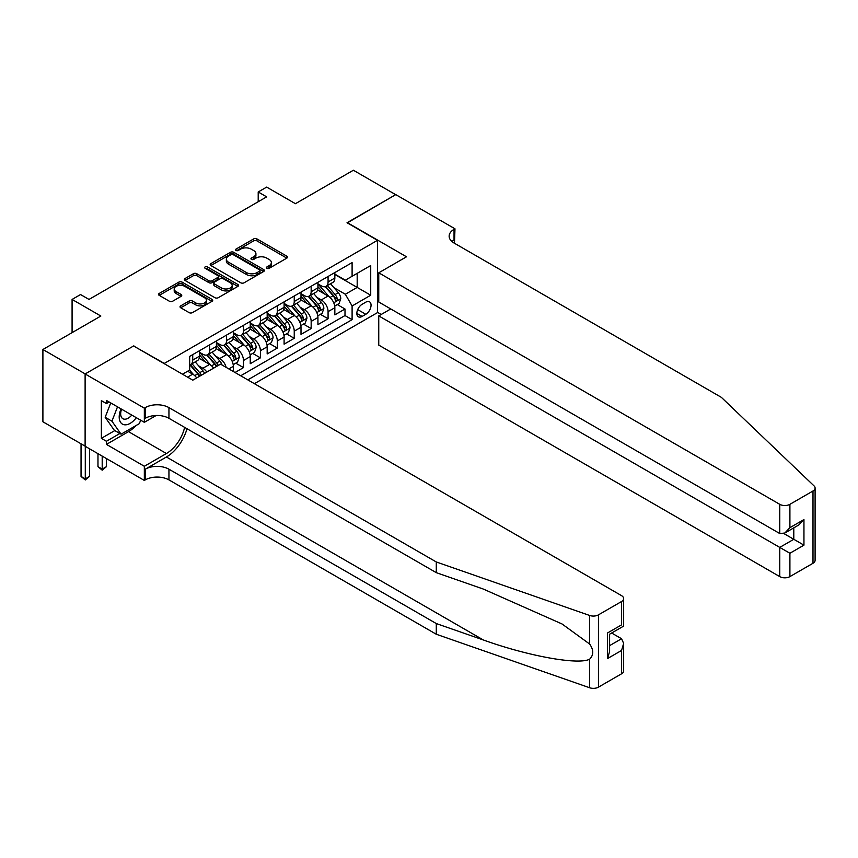 <?xml version="1.0" encoding="UTF-8"?>
<svg xmlns="http://www.w3.org/2000/svg" width="858" height="858" viewBox="0 0 858 858"><rect width="100%" height="100%" fill="white"/><g stroke="black" fill="none" stroke-linecap="round" stroke-linejoin="round"><path stroke-width="1.29" d="M266.881 268.297A1.641 0.955 0 0 0 269.208 268.297L286.851 258.108A2.349 1.351 0 0 0 287.537 257.153A2.349 1.351 0 0 0 286.851 256.188L256.96 238.932A2.349 1.351 0 0 0 253.636 238.932L235.993 249.12A1.641 0.955 0 0 0 235.51 249.796A1.641 0.955 0 0 0 235.993 250.461A1.641 0.955 0 0 0 238.309 250.461L240.594 249.142A7.518 4.344 0 0 1 251.222 249.142L253.721 250.579A7.518 4.344 0 0 1 255.92 253.646A7.518 4.344 0 0 1 253.721 256.714L251.437 258.033A1.641 0.955 0 0 0 250.954 258.708A1.641 0.955 0 0 0 251.437 259.384A1.641 0.955 0 0 0 253.754 259.384L256.038 258.065A7.518 4.344 0 0 1 266.666 258.065L269.165 259.502A7.518 4.344 0 0 1 271.364 262.569A7.518 4.344 0 0 1 269.165 265.637L266.881 266.956A1.641 0.955 0 0 0 266.398 267.621A1.641 0.955 0 0 0 266.881 268.297L266.881 266.956M180.727 305.856A2.349 1.351 0 0 0 180.041 306.821A2.349 1.351 0 0 0 180.727 307.775L189.114 312.623A2.349 1.351 0 0 0 192.439 312.623L212.033 301.308A2.349 1.351 0 0 0 212.72 300.343A2.349 1.351 0 0 0 212.033 299.388L182.143 282.132A2.349 1.351 0 0 0 178.818 282.132L159.223 293.447A2.349 1.351 0 0 0 158.526 294.401A2.349 1.351 0 0 0 159.223 295.356L169.348 301.212A2.349 1.351 0 0 0 172.673 301.212L181.059 296.364A2.349 1.351 0 0 0 181.746 295.409A2.349 1.351 0 0 0 181.059 294.444L176.029 291.548A6.285 3.625 0 0 1 174.195 288.985A6.285 3.625 0 0 1 178.078 285.628A6.285 3.625 0 0 1 184.92 286.422L204.601 297.78A6.285 3.625 0 0 1 206.435 300.343A6.285 3.625 0 0 1 202.563 303.7A6.285 3.625 0 0 1 195.71 302.906L192.439 301.019A2.349 1.351 0 0 0 189.114 301.019L180.727 305.856L180.727 307.775M133.848 346.128L164.296 363.417L377.488 240.326L347.029 222.748L395.677 194.659L353.378 170.238L295.431 203.7L266.666 187.098L258.204 191.977L266.666 196.857L89.007 299.431L80.545 294.541L72.083 299.431L72.083 332.647M133.848 345.828L85.199 373.916L42.9 349.496L100.847 316.034L72.083 299.431M240.766 282.797A2.349 1.351 0 0 0 244.08 282.797L263.685 271.482A2.349 1.351 0 0 0 264.371 270.527A2.349 1.351 0 0 0 263.685 269.562L233.784 252.306A2.349 1.351 0 0 0 230.47 252.306L210.864 263.62A2.349 1.351 0 0 0 210.178 264.586A2.349 1.351 0 0 0 210.864 265.54L240.766 282.797M205.791 268.651A1.641 0.955 0 0 1 207.464 268.886L207.464 266.935L237.859 284.481A2.349 1.351 0 0 1 238.545 285.435A2.349 1.351 0 0 1 237.859 286.39L218.264 297.705A2.349 1.351 0 0 1 214.94 297.705L185.049 280.448L193.436 275.643L193.436 273.691L185.049 278.528A2.349 1.351 0 0 0 184.352 279.494A2.349 1.351 0 0 0 185.049 280.448L185.049 278.528M193.436 275.643A2.349 1.351 0 0 1 196.75 275.643L196.75 273.691A2.349 1.351 0 0 0 193.436 273.691M196.75 273.691L208.88 280.695A2.349 1.351 0 0 0 212.194 280.695L217.76 277.477A2.349 1.351 0 0 0 218.447 276.523A2.349 1.351 0 0 0 217.76 275.557L205.137 268.275A1.641 0.955 0 0 1 204.654 267.599A1.641 0.955 0 0 1 205.673 266.72A1.641 0.955 0 0 1 207.464 266.935M85.114 446.149L42.9 421.782L42.9 349.496M235.028 372.501L243.479 367.61L235.789 363.17M232.464 346.31L236.711 348.766A9.567 5.523 60 0 1 243.479 360.489L250.246 356.574L250.246 363.706L260.403 357.85L252.702 353.399M249.388 336.54L253.636 338.996A9.567 5.523 60 0 1 260.403 350.718L267.17 346.804L267.17 353.936L277.316 348.08L269.627 343.629M266.302 326.769L270.549 329.225A9.567 5.523 60 0 1 277.316 340.948L284.095 337.044L284.095 344.165L294.24 338.309L286.54 333.869M283.226 316.999L287.473 319.455A9.567 5.523 60 0 1 294.24 331.177L301.008 327.273L301.008 334.406L311.164 328.539L303.464 324.099M300.15 307.239L304.397 309.684A9.567 5.523 60 0 1 311.164 321.407L317.932 317.503L317.932 324.635L328.078 318.768L328.078 311.636A9.567 5.523 -120 0 0 321.31 299.914L317.063 297.469M320.377 314.328L328.078 318.768M196.686 377.928A9.567 5.523 -120 0 0 192.728 374.163L187.645 371.224M213.61 368.157A9.567 5.523 -120 0 0 209.642 364.393L199.185 358.354M206.842 372.061A9.567 5.523 60 0 0 202.874 368.296L198.627 365.84M233.333 371.525L233.333 366.345A9.567 5.523 -120 0 0 226.566 354.622L216.098 348.584M226.169 367.385A9.567 5.523 60 0 0 219.798 358.526L215.551 356.081M250.246 356.574A9.567 5.523 -120 0 0 243.479 344.852L233.022 338.813M267.17 346.804A9.567 5.523 -120 0 0 260.403 335.081L249.935 329.043M284.095 337.044A9.567 5.523 -120 0 0 277.316 325.321L266.859 319.273M301.008 327.273A9.567 5.523 -120 0 0 294.24 315.551L283.773 309.513M317.932 317.503A9.567 5.523 -120 0 0 311.164 305.78L300.697 299.742M365.808 302.166L362.087 304.311A7.422 4.279 120 0 0 357.239 310.853A7.422 4.279 120 0 0 358.376 316.795A7.422 4.279 120 0 0 362.087 316.43L365.808 314.275A7.422 4.279 120 0 0 370.656 307.743A7.422 4.279 120 0 0 369.519 301.801A7.422 4.279 120 0 0 365.808 302.166M254.397 383.687L377.488 312.623L377.488 240.326M247.801 379.869L352.102 319.648L352.102 305.974L345.334 294.251L333.987 287.698M182.486 374.206L189.682 370.055L189.682 356.381L352.102 262.602L352.102 276.276L370.72 265.53L370.72 295.227L352.102 305.974M199.496 352.273L202.874 354.236A9.567 5.523 60 0 0 207.657 354.708L214.425 350.793A9.567 5.523 -120 0 0 216.409 346.418L216.409 340.948M216.409 342.514L219.798 344.466A9.567 5.523 60 0 0 224.582 344.937L231.349 341.034A9.567 5.523 -120 0 0 233.333 336.647L233.333 331.177M233.333 332.743L236.711 334.695A9.567 5.523 60 0 0 241.495 335.167L248.273 331.263A9.567 5.523 -120 0 0 250.246 326.877L250.246 321.407M250.246 322.973L253.636 324.925A9.567 5.523 60 0 0 258.419 325.397L265.186 321.493A9.567 5.523 -120 0 0 267.17 317.106L267.17 311.636M267.17 313.202L270.549 315.154A9.567 5.523 60 0 0 275.343 315.637L282.11 311.722A9.567 5.523 -120 0 0 284.095 307.346L284.095 301.877M284.095 303.432L287.473 305.394A9.567 5.523 60 0 0 292.256 305.866L299.024 301.952A9.567 5.523 -120 0 0 301.008 297.576L301.008 292.106M301.008 293.672L304.397 295.624A9.567 5.523 60 0 0 309.18 296.096L315.948 292.192A9.567 5.523 -120 0 0 317.932 287.805L317.932 282.336M240.69 375.772L345.002 315.551L345.002 309.009L334.845 314.865L334.845 307.732A9.567 5.523 -120 0 0 328.078 296.01L317.621 289.972M317.932 283.901L321.31 285.853A9.567 5.523 -120 0 0 326.094 286.325A9.567 5.523 -120 0 0 328.078 281.95L328.078 276.469M326.094 286.325L332.861 282.421A9.567 5.523 -120 0 0 334.845 278.035L334.845 272.565M192.728 354.622L192.728 360.092A9.567 5.523 60 0 1 190.744 364.478A9.567 5.523 60 0 1 189.682 364.864M190.744 364.478L197.512 360.564A9.567 5.523 -120 0 0 199.496 356.188L199.496 350.718M209.642 344.852L209.642 350.321A9.567 5.523 60 0 1 207.657 354.708M226.566 335.081L226.566 340.551A9.567 5.523 60 0 1 224.582 344.937M243.479 325.321L243.479 330.791A9.567 5.523 60 0 1 241.495 335.167M260.403 315.551L260.403 321.021A9.567 5.523 60 0 1 258.419 325.397M277.316 305.78L277.316 311.25A9.567 5.523 60 0 1 275.343 315.637M294.24 296.01L294.24 301.48A9.567 5.523 60 0 1 292.256 305.866M311.164 286.24L311.164 291.709A9.567 5.523 60 0 1 309.18 296.096M311.164 321.407L311.164 328.539M294.24 331.177L294.24 338.309M277.316 340.948L277.316 348.08M260.403 350.718L260.403 357.85M243.479 360.489L243.479 367.61M345.334 294.251L357.185 287.419L357.185 273.348L370.72 265.53M334.845 274.517L370.72 295.227M334.845 274.131L345.334 280.191L352.102 276.276M258.204 191.977L258.204 201.748M337.301 304.558L345.002 309.009M345.002 315.551L352.102 319.648M267.535 268.533L269.165 267.589A7.518 4.344 0 0 0 271.364 264.521L271.364 262.569M255.92 253.646L255.92 255.609A7.518 4.344 0 0 1 253.721 258.676L252.091 259.609M286.819 258.129L256.96 240.883A2.349 1.351 0 0 0 253.636 240.883L236.647 250.697M263.685 269.562L263.685 271.482L233.784 254.258A2.349 1.351 0 0 0 230.47 254.258L210.896 265.562M259.534 271.192A1.641 0.955 0 0 0 260.017 270.527A1.641 0.955 0 0 0 259.534 269.852L233.29 254.708A1.641 0.955 0 0 0 230.963 254.708L228.56 256.092A7.518 4.344 0 0 0 226.351 259.159A7.518 4.344 0 0 0 228.56 262.237L246.493 272.587A7.518 4.344 0 0 0 257.121 272.587L259.534 271.192L259.534 273.155A1.641 0.955 0 0 0 260.017 272.479L260.017 270.527M226.351 259.159L226.351 261.122A7.518 4.344 0 0 0 228.56 264.189L228.56 262.237M259.534 273.155L257.121 274.539A7.518 4.344 0 0 1 246.493 274.539L228.56 264.189M196.75 275.643L208.88 282.647A2.349 1.351 0 0 0 212.194 282.647L217.76 279.429A2.349 1.351 0 0 0 218.447 278.475L218.447 276.523M207.464 268.886L237.827 286.411M221.461 287.956A6.285 3.625 0 0 0 228.303 288.738A6.285 3.625 0 0 0 232.186 285.392A6.285 3.625 0 0 0 230.341 282.818L223.412 278.818A2.349 1.351 0 0 0 220.088 278.818L214.521 282.035A2.349 1.351 0 0 0 213.835 282.99A2.349 1.351 0 0 0 214.521 283.955L221.461 287.956L221.461 289.907A6.285 3.625 0 0 0 228.303 290.69A6.285 3.625 0 0 0 232.186 287.344L232.186 285.392M213.835 282.99L213.835 284.942A2.349 1.351 0 0 0 214.521 285.907L214.521 283.955M221.461 289.907L214.521 285.907M206.435 300.343L206.435 302.295A6.285 3.625 0 0 1 202.563 305.652A6.285 3.625 0 0 1 195.71 304.869L192.439 302.971A2.349 1.351 0 0 0 189.114 302.971L180.759 307.797M174.195 288.985L174.195 290.937A6.285 3.625 0 0 0 176.029 293.5L176.029 291.548M181.059 294.444L181.059 296.364L176.029 293.5M212.001 301.319L182.143 284.084A2.349 1.351 0 0 0 178.818 284.084L159.256 295.377M334.706 306.059L339.082 303.528L340.765 298.648A6.338 3.657 -120 0 0 338.299 292.696L330.566 283.741M329.022 296.632L319.852 286.014A18.308 10.564 -120 0 0 317.932 283.998M323.992 293.651L318.865 287.72A15.197 8.773 -120 0 0 317.932 286.69M325.236 286.669L333.054 295.72A6.338 3.657 60 0 1 335.317 300.096C336.272 301.362 336.947 300.976 337.344 298.916A6.338 3.657 -120 0 0 335.081 294.551L327.359 285.596M325.697 286.518L334.094 296.246A3.228 1.866 60 0 1 334.91 297.511L337.344 298.916M335.317 300.096L335.778 300.847M121.053 408.88A15.551 8.977 120 0 0 124.71 424.817A15.551 8.977 120 0 0 136.304 417.685M121.579 409.18A10.65 6.145 120 0 0 122.876 418.715A10.65 6.145 120 0 0 124.442 419.187A10.65 6.145 120 0 0 131.778 415.068M140.669 420.206L139.339 423.637L121.075 434.18L114.307 430.276L105.169 417.288L110.746 402.928M121.075 434.18L111.937 421.192L117.514 406.831M105.169 417.288L111.937 421.192M390.765 308.955L378.753 315.894L378.753 345.098L779.75 576.608L779.75 547.404L793.789 539.296L793.789 527.852M378.753 315.894L789.907 553.26L789.907 576.608L812.998 563.277L812.998 490.99A7.175 4.14 0 0 0 815.1 488.063A7.175 4.14 0 0 0 814.07 485.918L721.374 397.361L454.043 243.018A16.752 9.674 180 0 1 449.142 236.175A16.752 9.674 180 0 1 454.043 229.343L454.976 228.807L395.763 194.616L347.286 222.898M347.286 222.597L406.499 256.789L378.753 272.812L779.75 504.322A7.175 4.14 0 0 0 789.907 504.322L812.998 490.99M454.976 228.807L454.472 243.264M377.488 312.323L381.209 314.478M378.753 272.812L378.753 302.016L779.75 533.537L779.75 504.322M815.1 488.063L815.1 560.349A7.175 4.14 180 0 1 812.998 563.277M789.907 576.608A7.175 4.14 180 0 1 779.75 576.608M451.941 241.527A16.752 9.674 180 0 1 454.043 240.036L454.043 229.343M783.815 533.537L803.946 545.152L789.907 553.26M789.907 504.322L789.907 527.67L784.823 533.033L779.75 533.537M789.907 527.67L803.946 519.562L798.873 524.924L784.823 533.033M621.557 673.809L621.557 650.461L623.659 643.382L623.659 670.881A7.175 4.14 180 0 1 621.557 673.809L598.455 687.14A7.175 4.14 180 0 1 589.671 687.762L436.282 634.244L436.282 623.552L168.951 469.208A16.752 9.674 -0 0 0 145.259 469.208L166.409 456.992A31.167 17.997 120 0 0 187.001 428.732M436.282 623.552L483.311 639.961C528.271 656.155 578.485 665.229 589.671 659.169C593.747 654.997 593.747 649.956 589.671 644.058L562.076 623.991L483.311 589.06L436.282 572.651L168.951 418.307A16.752 9.674 -0 0 0 145.259 418.307L145.259 407.614L144.337 408.151L85.114 373.959L133.591 345.978L192.803 380.169L220.56 364.146L621.557 595.656A7.175 4.14 -0 0 1 623.659 598.594A7.175 4.14 -0 0 1 621.557 601.522L598.455 614.854L598.455 687.14M436.282 634.244L168.951 479.901A16.752 9.674 -0 0 0 145.259 479.901L144.337 480.437L85.114 446.246L85.114 373.959M436.282 572.651L436.282 561.958L168.951 407.614A16.752 9.674 -0 0 0 145.259 407.614M589.671 644.058L589.671 615.476L436.282 561.958M135.972 425.579A26.92 15.541 -60 0 1 128.518 431.649L106.435 444.39L106.435 441.269L119.884 433.505M109.138 401.994L106.435 403.56L101.362 400.632L101.362 438.341L106.435 441.269M106.435 403.56L106.435 400.439L144.337 422.318L144.337 408.151M144.337 480.437L144.337 466.28L166.409 453.528A26.92 15.541 120 0 0 184.642 427.37M106.435 444.39L144.337 466.28M611.636 633.022L621.557 638.738L623.659 643.382M156.145 415.497L144.337 422.318M589.671 615.476A7.175 4.14 -0 0 0 598.455 614.854M101.362 438.341L114.811 430.566M621.557 650.461L607.507 658.569L609.609 651.49L609.609 634.191L623.659 626.083L623.659 598.594M607.507 658.569L607.507 632.979C610.242 634.555 610.242 634.555 607.507 632.979L621.557 624.871C624.292 626.447 624.292 626.447 621.557 624.871L621.557 601.522M317.782 315.83L322.158 313.299L323.852 308.419A6.338 3.657 -120 0 0 321.385 302.466L313.653 293.511M312.098 306.403L302.938 295.785A18.308 10.564 -120 0 0 301.008 293.768M307.078 303.421L301.941 297.479A15.197 8.773 -120 0 0 301.008 296.46M308.312 296.439L316.141 305.491A6.338 3.657 60 0 1 318.393 309.856C319.348 311.132 320.023 310.746 320.431 308.687A6.338 3.657 -120 0 0 318.168 304.322L310.435 295.366M308.773 296.289L317.181 306.016A3.228 1.866 60 0 1 317.996 307.282L320.431 308.687M318.393 309.856L318.854 310.607M300.868 325.59L305.244 323.069L306.928 318.189A6.338 3.657 -120 0 0 304.461 312.237L296.729 303.282M295.184 316.162L286.014 305.555A18.308 10.564 -120 0 0 284.095 303.539M290.154 313.191L285.028 307.25A15.197 8.773 -120 0 0 284.095 306.231M291.398 306.209L299.217 315.261A6.338 3.657 60 0 1 301.48 319.626C302.434 320.903 303.11 320.517 303.507 318.457A6.338 3.657 -120 0 0 301.244 314.092L293.511 305.137M291.859 306.059L300.257 315.787A3.228 1.866 60 0 1 301.072 317.052L303.507 318.457M301.48 319.626L301.941 320.377M283.944 335.36L288.32 332.84L290.015 327.949A6.338 3.657 -120 0 0 287.537 321.997L279.815 313.052M278.26 325.933L269.09 315.326A18.308 10.564 -120 0 0 267.17 313.309M273.23 322.962L268.104 317.02A15.197 8.773 -120 0 0 267.17 316.001M274.474 315.98L282.293 325.032A6.338 3.657 60 0 1 284.556 329.397C285.51 330.673 286.186 330.276 286.583 328.228A6.338 3.657 -120 0 0 284.33 323.852L276.598 314.907M274.935 315.83L283.344 325.557A3.228 1.866 60 0 1 284.148 326.823L286.583 328.228M284.556 329.397L285.017 330.148M267.031 345.131L271.396 342.61L273.091 337.72A6.338 3.657 -120 0 0 270.624 331.767L262.891 322.822M261.347 335.703L252.177 325.085A18.308 10.564 -120 0 0 250.246 323.08M256.317 332.722L251.19 326.791A15.197 8.773 -120 0 0 250.246 325.772M257.561 325.74L265.379 334.802A6.338 3.657 60 0 1 267.642 339.167C268.586 340.444 269.262 340.047 269.669 337.988A6.338 3.657 -120 0 0 267.406 333.623L259.674 324.678M258.022 325.6L266.42 335.328A3.228 1.866 60 0 1 267.235 336.583L269.669 337.988M267.642 339.167L268.104 339.918M250.107 354.901L254.483 352.381L256.167 347.49A6.338 3.657 -120 0 0 253.7 341.538L245.967 332.582M244.423 345.474L235.253 334.856A18.308 10.564 -120 0 0 233.333 332.85M239.393 342.492L234.266 336.561A15.197 8.773 -120 0 0 233.333 335.532M240.637 335.51L248.455 344.562A6.338 3.657 60 0 1 250.718 348.938C251.673 350.203 252.349 349.817 252.745 347.758A6.338 3.657 -120 0 0 250.482 343.393L242.76 334.438M241.098 335.36L249.496 345.088A3.228 1.866 60 0 1 250.311 346.353L252.745 347.758M250.718 348.938L251.179 349.689M233.183 364.671L237.559 362.14L239.253 357.26A6.338 3.657 -120 0 0 236.787 351.308L229.054 342.353M227.499 355.244L218.34 344.626A18.308 10.564 -120 0 0 216.409 342.61M222.479 352.263L217.342 346.321A15.197 8.773 -120 0 0 216.409 345.302M223.724 345.281L231.542 354.333A6.338 3.657 60 0 1 233.794 358.698C234.749 359.974 235.424 359.588 235.832 357.529A6.338 3.657 -120 0 0 233.569 353.164L225.836 344.208M224.174 345.131L232.582 354.858A3.228 1.866 60 0 1 233.397 356.124L235.832 357.529M233.794 358.698L234.255 359.459M221.997 364.982A6.338 3.657 -120 0 0 219.863 361.079L212.13 352.123M210.585 365.015L201.416 354.397A18.308 10.564 -120 0 0 199.496 352.381M205.555 362.033L200.429 356.091A15.197 8.773 -120 0 0 199.496 355.073M218.275 365.465A6.338 3.657 -120 0 0 216.645 362.934L208.912 353.979M207.261 354.901L215.658 364.629A3.228 1.866 60 0 1 216.473 365.894L216.999 366.194M206.799 355.051L214.618 364.103A6.338 3.657 60 0 1 216.237 366.634M204.569 373.38A6.338 3.657 -120 0 0 202.938 370.838L195.216 361.894M193.661 374.774L189.618 370.088M188.631 371.804L187.977 371.042M201.351 375.236A6.338 3.657 -120 0 0 199.732 372.694L191.999 363.749M190.337 364.671L198.745 374.399A3.228 1.866 60 0 1 199.549 375.665L200.086 375.965M189.875 364.822L197.694 373.874A6.338 3.657 60 0 1 199.324 376.405M102.199 456.113L102.199 469.111L106.435 466.666L106.435 458.558M106.435 466.666L102.199 470.184L97.973 466.666L97.973 453.678M97.973 466.666L102.199 469.111L102.199 470.184M85.285 446.353L85.285 478.882L89.511 476.437L89.511 448.788M89.511 476.437L85.285 479.954L81.049 476.437L81.049 443.811M81.049 476.437L85.285 478.882L85.285 479.954M187.559 377.134L192.728 374.163M202.874 368.296L209.642 364.393M219.798 358.526L226.566 354.622M236.711 348.766L243.479 344.852M253.636 338.996L260.403 335.081M270.549 329.225L277.316 325.321M287.473 319.455L294.24 315.551M304.397 309.684L311.164 305.78M321.31 299.914L328.078 296.01M328.078 281.95L334.845 278.035M192.728 360.092L199.496 356.188M209.642 350.321L216.409 346.418M226.566 340.551L233.333 336.647M243.479 330.791L250.246 326.877M260.403 321.021L267.17 317.106M277.316 311.25L284.095 307.346M294.24 301.48L301.008 297.576M311.164 291.709L317.932 287.805M328.078 311.636L334.845 307.732M228.85 368.929L233.333 366.345M357.7 309.599L365.808 314.275M356.842 313.395L362.087 316.43M269.165 267.589L269.165 265.637M251.437 259.384L251.437 258.033M253.721 258.676L253.721 256.714M235.993 250.461L235.993 249.12M253.636 240.883L253.636 238.932M256.96 240.883L256.96 238.932M286.851 258.108L286.851 256.188M210.864 265.54L210.864 263.62M230.47 254.258L230.47 252.306M233.784 254.258L233.784 252.306M246.493 274.539L246.493 272.587M257.121 274.539L257.121 272.587M208.88 282.647L208.88 280.695M212.194 282.647L212.194 280.695M217.76 279.429L217.76 277.477M237.859 286.39L237.859 284.481M189.114 302.971L189.114 301.019M192.439 302.971L192.439 301.019M195.71 304.869L195.71 302.906M159.223 295.356L159.223 293.447M178.818 284.084L178.818 282.132M182.143 284.084L182.143 282.132M212.033 301.308L212.033 299.388M333.741 302.81L340.733 298.766M319.852 286.014L320.72 285.51M335.081 294.551L338.299 292.696M330.03 297.469L333.054 295.72M803.946 519.562L803.946 545.152M483.311 639.961L166.409 456.992M168.951 418.307L168.951 407.614M168.951 469.208L168.951 479.901M589.671 687.762L589.671 659.169M145.259 469.208L145.259 479.901M128.518 431.649L166.409 453.528M609.609 645.634L621.557 638.738M316.816 312.569L323.809 308.537M302.938 295.785L303.807 295.281M318.168 304.322L321.385 302.466M313.116 307.239L316.141 305.491M299.903 322.34L306.885 318.307M286.014 305.555L286.883 305.051M301.244 314.092L304.461 312.237M296.192 317.01L299.217 315.261M282.979 332.11L289.972 328.078M269.09 315.326L269.97 314.822M284.33 323.852L287.537 321.997M279.268 326.78L282.293 325.032M266.066 341.881L273.048 337.848M252.177 325.085L253.046 324.581M267.406 333.623L270.624 331.767M262.355 336.54L265.379 334.802M249.142 351.651L256.134 347.619M235.253 334.856L236.122 334.352M250.482 343.393L253.7 341.538M245.431 346.31L248.455 344.562M232.218 361.422L239.21 357.378M218.34 344.626L219.208 344.122M233.569 353.164L236.787 351.308M228.518 356.081L231.542 354.333M201.416 354.397L202.284 353.893M216.645 362.934L219.863 361.079M211.594 365.851L214.618 364.103M199.732 372.694L202.938 370.838M194.669 375.622L197.694 373.874"/></g></svg>
